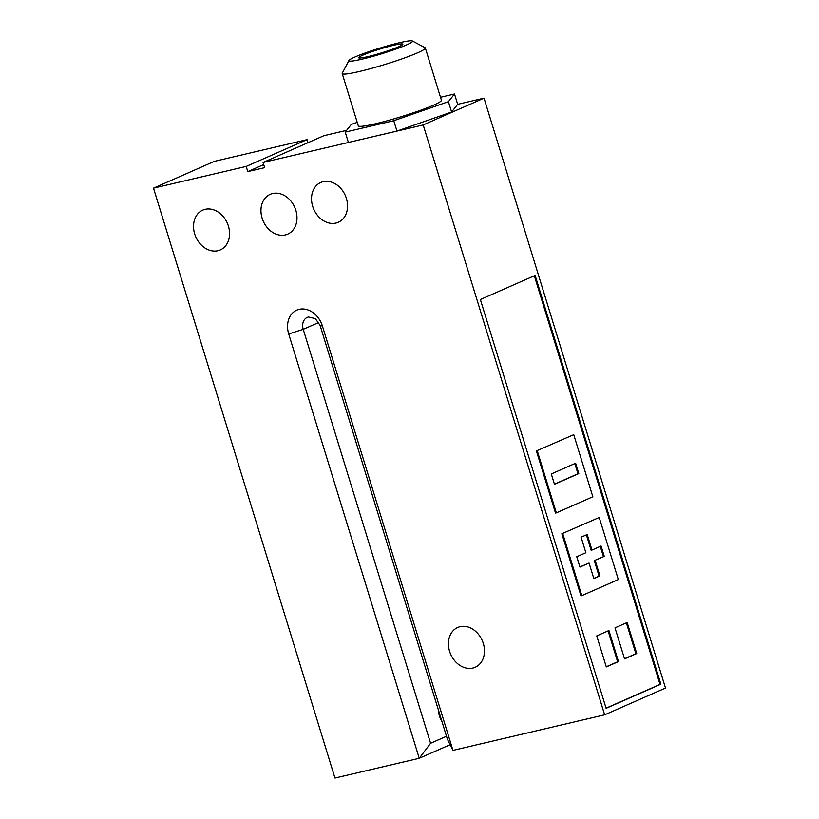 <?xml version="1.0" encoding="UTF-8"?>
<svg xmlns="http://www.w3.org/2000/svg" width="819" height="819" viewBox="0 0 819 819"><rect width="100%" height="100%" fill="white"/><g stroke="black" fill="none" stroke-linecap="round" stroke-linejoin="round"><path stroke-width="1.23" d="M398.658 46.755A23.106 2.068 162.9 0 1 374.252 54.996A23.106 2.068 162.9 0 1 358.671 57.75A23.106 2.068 162.9 0 1 362.848 55.149A23.106 2.068 162.9 0 1 387.254 46.908A23.106 2.068 162.9 0 1 402.835 44.165A23.106 2.068 162.9 0 1 398.658 46.755M354.944 57.002A33.292 2.979 162.9 0 1 388.769 45.495A33.292 2.979 162.9 0 1 412.366 40.95A33.292 2.979 162.9 0 1 406.562 44.902A33.292 2.979 162.9 0 1 370.034 57.146A33.292 2.979 162.9 0 1 348.976 60.452A33.292 2.979 162.9 0 1 354.944 57.002M412.366 40.95L425.061 47.686A43.489 3.88 162.9 0 1 425.327 47.973A43.489 3.88 162.9 0 1 417.475 52.856A43.489 3.88 162.9 0 1 371.529 68.376A43.489 3.88 162.9 0 1 342.209 73.546A43.489 3.88 162.9 0 1 342.27 73.157L348.976 60.452M342.209 73.546L358.292 125.829A43.489 3.88 -17.1 0 0 387.612 120.659A43.489 3.88 -17.1 0 0 433.568 105.149A43.489 3.88 -17.1 0 0 441.421 100.266L425.327 47.973M335.913 223.065A21.744 17.199 66.2 0 1 313.196 207.821A21.744 17.199 66.2 0 1 320.782 182.463A21.744 17.199 66.2 0 1 323.177 181.664A21.744 17.199 66.2 0 1 345.884 196.908A21.744 17.199 66.2 0 1 338.308 222.266A21.744 17.199 66.2 0 1 335.913 223.065M285.34 234.92A21.744 17.199 66.2 0 1 262.633 219.676A21.744 17.199 66.2 0 1 270.219 194.318A21.744 17.199 66.2 0 1 272.604 193.519A21.744 17.199 66.2 0 1 295.321 208.763A21.744 17.199 66.2 0 1 287.735 234.121A21.744 17.199 66.2 0 1 285.34 234.92M217.926 250.716A21.744 17.199 66.2 0 1 195.209 235.483A21.744 17.199 66.2 0 1 202.795 210.125A21.744 17.199 66.2 0 1 205.19 209.326A21.744 17.199 66.2 0 1 227.897 224.57A21.744 17.199 66.2 0 1 220.311 249.918A21.744 17.199 66.2 0 1 217.926 250.716M472.809 668.069A21.744 17.199 66.2 0 1 450.102 652.825A21.744 17.199 66.2 0 1 457.688 627.477A21.744 17.199 66.2 0 1 460.073 626.678A21.744 17.199 66.2 0 1 482.79 641.922A21.744 17.199 66.2 0 1 475.204 667.27A21.744 17.199 66.2 0 1 472.809 668.069M636.711 653.542L624.549 658.896L614.997 627.856L627.159 622.491L636.711 653.542L635.872 653.736L626.371 622.849M635.872 653.736L624.498 658.742M618.458 661.578L606.295 666.932L596.744 635.892L608.906 630.528L618.458 661.578L617.618 661.772L608.118 630.886M617.618 661.772L606.244 666.789M578.798 473.577L554.463 484.295L551.279 473.945L575.614 463.226L578.798 473.577L577.958 473.771L574.815 463.574M577.958 473.771L554.412 484.142M595.147 560.391L599.918 575.911L593.836 578.593L589.056 563.062L579.934 567.086L576.75 556.736L585.872 552.712L581.101 537.192L587.182 534.51L591.963 550.04L601.085 546.017L604.268 556.367L594.297 560.585L604.268 556.367M593.785 578.439L599.078 576.105L594.297 560.585M599.078 576.105L599.918 575.911M579.883 566.932L589.056 563.062M591.963 550.04L591.113 550.235L586.384 534.868M603.429 556.562L600.286 546.365M561.865 533.742L599.211 517.465L561.865 533.742L580.968 595.833L581.807 595.638L562.704 533.538M599.211 517.465L618.314 579.565L581.807 595.638M536.394 450.941L573.74 434.674L536.394 450.941L555.497 513.042L556.336 512.848L537.233 450.747M573.74 434.674L592.843 496.764L556.336 512.848M660.872 684.203L606.111 708.322L480.354 299.529L535.114 275.419L660.872 684.203L660.022 684.408L534.316 275.768M660.022 684.408L606.06 708.169M441.963 721.57A16.308 9.869 -103.2 0 1 438.288 709.602M440.499 97.266L454.494 93.99L448.413 101.669L393.775 120.721L396.959 131.071L348.403 142.455L345.219 132.105L351.3 124.427L357.227 122.359M393.775 120.721L345.219 132.105M448.413 101.669L451.597 112.008L396.959 131.071M454.494 93.99L457.678 104.341L451.597 112.008M308.466 317.004A10.872 8.599 -113.8 0 0 307.268 317.403A10.872 8.599 -113.8 0 0 303.225 329.33L430.579 743.294L419.246 758.292L288.718 333.988A21.744 17.199 66.2 0 1 299.201 309.336A21.744 17.199 66.2 0 1 322.43 326.085L452.958 750.388L447.43 739.342L320.086 325.378L315.366 318.642L308.466 317.004M430.579 743.294L446.488 736.281M307.985 142.69L307.043 139.639L214.343 161.363L153.501 188.155L334.971 778.05L419.246 758.292L450.112 744.706M452.958 750.388L604.657 714.833L665.499 688.042L484.029 98.147L457.678 104.32M346.591 130.364L323.904 135.688L263.063 162.469L264.65 167.649L247.788 171.601L263.708 164.588M247.788 171.601L246.202 166.421L307.043 139.639M246.202 166.421L153.501 188.155M604.657 714.833L423.188 124.938L484.029 98.147M423.188 124.938L263.063 162.469M288.718 333.988L303.225 329.33L318.806 322.471M322.43 326.085L320.086 325.378"/></g></svg>
